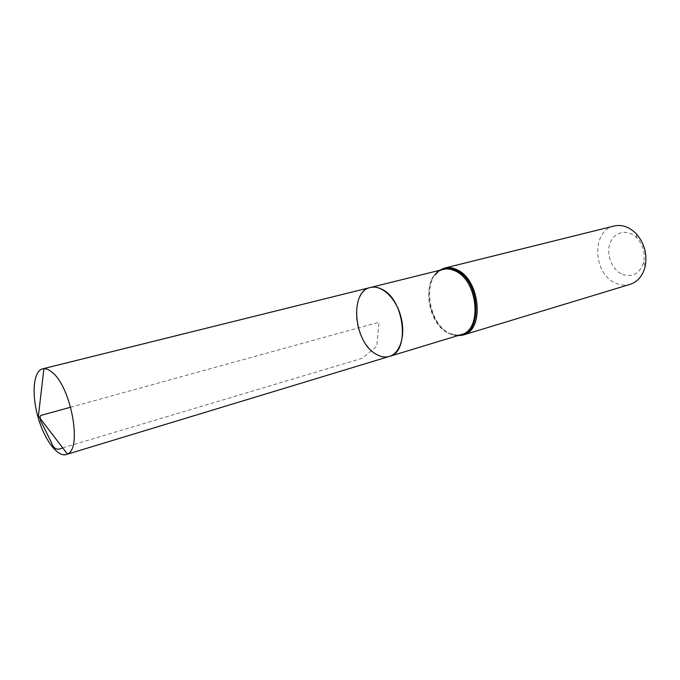 <?xml version="1.0" encoding="UTF-8"?>
<svg xmlns="http://www.w3.org/2000/svg" width="680" height="680" viewBox="0 0 680 680"><rect width="100%" height="100%" fill="white"/><g stroke="black" fill="none" stroke-linecap="round" stroke-linejoin="round"><path stroke-width="0.51" stroke-dasharray="3.4 2.55" d="M622.404 274.397C632.808 277.721 639.906 273.624 643.688 262.098C645.346 253.053 643.144 245.08 637.083 238.161C628.201 228.726 614.49 231.327 610.223 242.743C605.702 253.98 611.821 269.96 622.404 274.397M614.065 226.006C591.082 230.52 592.875 274.457 615.986 283.271C620.763 285.337 625.49 285.694 630.148 284.333M389.385 356.413C377.817 359.992 363.315 346.324 358.343 327.896C353.175 309.527 358.615 290.351 370.379 287.504M62.679 447.831L362.414 358.224L376.754 346.264L379.032 322.192L70.66 407.218M458.464 335.435L449.633 333.574C450.611 334.296 452.965 334.849 456.688 335.231L461.261 334.585C456.858 335.861 452.327 335.24 447.669 332.741C425.221 321.946 421.532 273.522 443.292 269.407L439.034 271.201C436.033 273.436 434.299 275.12 433.823 276.241L440.453 270.113M458.303 335.486L449.633 333.574C431.902 326.102 422.433 291.745 433.823 276.241L440.283 270.155M457.555 335.716L449.667 333.608C431.902 326.128 422.416 291.72 433.832 276.19L439.526 270.343M463.063 335.045C458.524 336.353 453.858 335.725 449.063 333.149C425.986 322.048 422.221 272.332 444.601 268.09M637.083 238.161L636.055 233.572M643.688 262.098L645.15 266.577"/><path stroke-width="1.02" d="M376.014 354.161C380.63 356.898 385.084 357.646 389.385 356.413C400.409 353.286 405.934 334.637 400.767 316.2C395.751 297.721 381.454 284.537 370.379 287.504C349.146 291.431 353.796 342.32 376.014 354.161M463.063 335.045L630.148 284.333C637.738 281.784 642.744 275.859 645.15 266.577C647.445 254.107 644.41 243.1 636.055 233.572C629.221 226.831 621.894 224.306 614.065 226.006L444.601 268.09C448.545 267.138 452.633 267.673 456.866 269.697C480.377 279.48 484.908 330.471 463.063 335.045L457.555 335.716M389.385 356.413L461.261 334.585C482.502 330.149 478.083 280.525 455.226 270.98C451.103 269 447.125 268.473 443.292 269.407L370.379 287.504C374.127 286.594 378.037 287.224 382.135 289.382C404.796 299.872 410.159 352.249 389.385 356.413L66.189 454.546C57.222 457.325 43.97 439.017 37.782 416.279C31.45 393.584 33.447 371.067 42.568 368.857L43.894 368.671C46.47 368.569 49.266 369.826 52.283 372.436C71.145 387.073 82.365 448.758 67.43 454.036L66.189 454.546M70.66 407.218L40.587 415.505C39.567 417.741 40.103 420.521 42.203 423.844L51.289 442.306C53.286 447.253 55.7 451.435 62.679 447.831M440.453 270.113C445.247 267.656 450.44 267.741 456.025 270.368C481.312 280.968 482.927 336.302 458.464 335.435M440.283 270.155C445.128 267.597 450.389 267.648 456.067 270.308C481.517 280.984 482.953 336.676 458.303 335.486M444.601 268.09L439.526 270.343M370.379 287.504L42.568 368.857M43.894 368.671L38.403 416.109L67.43 454.036"/></g></svg>
